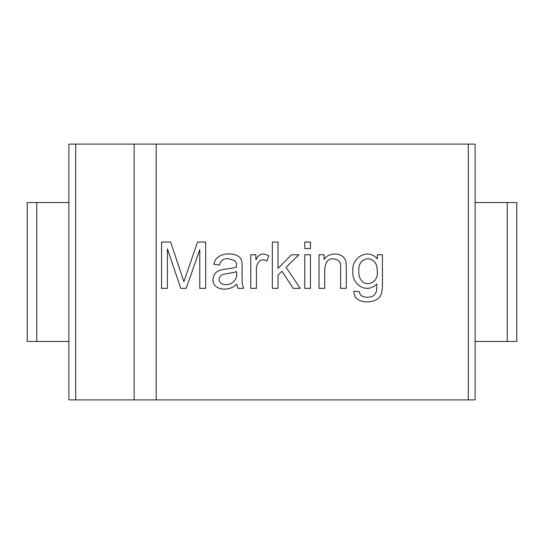 <?xml version="1.0" encoding="UTF-8"?>
<svg xmlns="http://www.w3.org/2000/svg" width="544" height="544" viewBox="0 0 544 544"><rect width="100%" height="100%" fill="white"/><g stroke="black" fill="none" stroke-linecap="round" stroke-linejoin="round"><path stroke-width="0.82" d="M324.122 259.542C328.297 251.532 344.57 252.11 345.964 262.188C346.671 270.395 346.14 279.956 346.304 288.34L340.632 288.34L340.632 267.886C341.244 262.419 338.898 259.42 333.608 258.89C328.209 258.305 325.23 262.004 324.68 269.98L324.68 288.34L319.008 288.34L319.008 254.762L324.122 254.762L324.122 259.542M310.447 254.762L310.447 288.34L304.776 288.34L304.776 254.762L310.447 254.762M310.447 242.073L310.447 248.574L304.776 248.574L304.776 242.073L310.447 242.073M278.004 275.067L278.004 288.34L272.34 288.34L272.34 242.073L278.004 242.073L278.004 268.382L291.53 254.762L298.921 254.762L286.049 267.274L300.22 288.34L293.196 288.34L281.948 271.245L278.004 275.067M266.825 261.052C259.964 256.734 255.558 264.663 256.414 270.783L256.414 288.34L250.777 288.34L250.777 254.762L255.891 254.762L255.891 259.848C258.767 253.817 263.072 252.484 268.797 255.843L266.825 261.052M236.756 284.124C229.813 291.652 212.86 291.101 212.949 279.5C213.452 274.326 216.186 271.116 221.143 269.858C224.91 269.008 234.029 268.24 236.388 267.056C236.538 262.46 235.987 262.228 234.818 260.617L228.317 258.679C223.468 258.339 220.558 260.474 219.572 265.084L213.935 264.343C215.254 252.844 232.839 251.192 240.026 257.57C243.277 261.406 241.699 268.852 242.087 274.298C242.406 282.547 241.495 283.234 243.814 288.34L237.959 288.34L236.756 284.124M220.769 283.138C228.364 287.905 238.823 280.935 236.422 271.524C234.138 272.87 225.406 273.578 222.095 274.788C218.572 277.148 218.13 279.929 220.769 283.138M170.68 242.073L183.899 281.69L197.54 242.073L205.673 242.073L205.673 288.34L199.791 288.34L199.791 249.56L186.204 288.34L180.785 288.34L167.416 248.914L167.416 288.34L161.561 288.34L161.561 242.073L170.68 242.073M134.144 144.099L156.182 144.099L156.182 399.901L134.144 399.901L134.144 144.099L68.891 144.099L68.891 399.901L134.144 399.901M68.891 341.462L27.2 341.462L27.2 202.538L36.781 202.538L36.781 341.462M68.891 202.538L36.781 202.538M156.182 144.099L475.109 144.099L475.109 399.901L156.182 399.901M516.8 341.462L516.8 202.538L516.8 341.462L475.109 341.462M507.219 341.462L507.219 202.538L516.8 202.538M507.219 202.538L475.109 202.538M27.2 202.538L27.2 341.462M468.302 144.099L468.302 399.901M75.698 144.099L75.698 399.901M377.325 254.762L382.439 254.762L382.439 283.784C382.446 288.986 381.908 292.686 380.834 294.875C377.869 304.45 352.757 305.259 353.974 291.081L359.516 291.822C359.489 298.085 369.716 298.323 373.442 295.705C376.897 292.57 376.74 290.666 376.802 284.002C366.472 294.692 351.342 283.927 352.893 271.368C351.043 257.87 367.907 247.479 377.325 258.89L377.325 254.762M358.748 270.966C358.346 289.911 379.501 285.6 377.23 271.15C377.366 263.718 374.245 259.556 367.866 258.679C361.604 259.59 358.564 263.69 358.748 270.966L358.775 269.838"/></g></svg>
